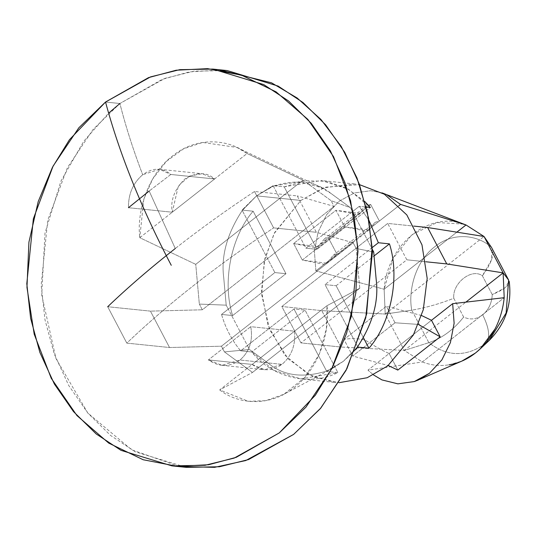 <?xml version="1.0" encoding="UTF-8"?>
<svg xmlns="http://www.w3.org/2000/svg" width="536" height="536" viewBox="0 0 536 536"><rect width="100%" height="100%" fill="white"/><g stroke="black" fill="none" stroke-linecap="round" stroke-linejoin="round"><path stroke-width="0.4" stroke-dasharray="2.68 2.01" d="M175.272 248.503L149.169 191.037L175.272 248.503C199.995 229.1 226.413 210.092 254.513 191.486L297.232 195.895L316.341 232.296L353.19 242.781L356.192 248.496L359.777 288.227L326.98 305.708L326.391 328.782L319.369 354.015L304.756 377.451L283.846 394.282L265.822 400.673L248.242 401.303L219.7 389.92L252.168 364.433L208.39 359.917L250.741 326.679C253.146 340.541 249.562 351.656 239.981 360.018L282.023 364.359C291.597 356.038 295.765 344.983 294.512 331.194L250.741 326.679L208.39 359.917C219.164 367.214 229.696 367.247 239.981 360.018C249.562 351.656 253.146 340.541 250.741 326.679L294.512 331.194C295.765 344.983 291.597 356.038 282.023 364.359C271.859 371.535 261.903 371.562 252.168 364.433L219.7 389.92L252.496 372.44L224.443 351.911L221.442 346.196L353.19 242.781L316.341 232.296L273.621 227.887L254.513 191.486C226.413 210.092 199.995 229.1 175.272 248.503C150.562 267.9 128.037 287.309 107.703 306.719L126.811 343.114C167.982 303.905 216.919 265.494 273.621 227.887C216.919 265.494 167.982 303.905 126.811 343.114L169.537 347.522L221.442 346.196L169.537 347.522L150.428 311.128L107.703 306.719L150.428 311.128L202.333 309.795L150.428 311.128L169.537 347.522L126.811 343.114L107.703 306.719M491.572 247.558C494.788 253.722 491.733 263.149 482.393 275.819C471.834 267.745 452.17 283.175 453.784 298.277C452.17 283.175 471.834 267.745 482.393 275.819L492.249 294.592C491.813 303.135 488.624 309.888 482.688 314.86C476.517 319.396 470.173 320.126 463.64 317.051L453.784 298.277C440.063 303.698 426.066 307.671 411.782 310.183C408.191 292.736 414.12 262.526 434.79 246.707C455.158 230.312 480.089 236.302 491.572 247.558C480.089 236.302 455.158 230.312 434.79 246.707C414.12 262.526 408.191 292.736 411.782 310.183L385.21 314.042L321.774 310.632L281.836 306.505L321.774 310.632L340.883 347.027L300.944 342.906L281.836 306.505L387.709 223.412L414.027 226.125L387.709 223.412L406.817 259.806L300.944 342.906L406.817 259.806L387.709 223.412L281.836 306.505L300.944 342.906L340.883 347.027L404.318 350.437L385.21 314.042L384.145 289.232L456.846 232.168L384.145 289.232L385.21 314.042L411.782 310.183L428.84 342.672L404.318 350.437L465.851 302.143L404.318 350.437L422.328 361.954C430.984 365.297 439.902 366.255 449.068 364.835C439.902 366.255 430.984 365.297 422.328 361.954L404.318 350.437L428.84 342.672C447.178 356.916 466.099 357.204 485.623 343.522C490.433 338.035 489.455 328.481 482.688 314.86C488.624 309.888 491.813 303.135 492.249 294.592L505.314 287.604L509.146 281.125M485.623 343.522C466.099 357.204 447.178 356.916 428.84 342.672C442.1 338.203 453.697 329.667 463.64 317.051C453.697 329.667 442.1 338.203 428.84 342.672L411.782 310.183C426.066 307.671 440.063 303.698 453.784 298.277L463.64 317.051C470.173 320.126 476.517 319.396 482.688 314.86C489.455 328.481 490.433 338.035 485.623 343.522L475.439 353.023L489.288 340.367M422.328 361.954L504.202 297.688L422.328 361.954L367.971 370.148L373.505 374.919L367.971 370.148L389.149 353.532L397.833 370.075L389.149 353.532C382.061 350.45 374.115 345.981 365.317 340.119C357.646 338.357 350.537 338.142 343.998 339.482L352.681 356.031L395.032 322.786L386.349 306.244L343.998 339.482C350.537 338.142 357.646 338.357 365.317 340.119C374.115 345.981 382.061 350.45 389.149 353.532L367.971 370.148L422.328 361.954M385.21 314.042L484.021 236.483L385.21 314.042L404.318 350.437L340.883 347.027L321.774 310.632L385.21 314.042M463.613 224.095L436.947 222.514L411.829 234.761L393.029 258.513L384.145 289.232C387.334 243.491 430.676 209.469 466.019 224.966M508.624 280.047C510.821 284.261 505.361 289.112 492.249 294.592L482.393 275.819L491.499 259.86L491.994 248.262M315.858 270.888L337.03 254.265L328.347 237.723L370.691 204.484L379.381 221.026L398.864 205.73L315.858 270.888L314.411 251.31L315.858 270.888L384.145 289.232L315.858 270.888M382.141 192.886L370.644 190.715L354.269 192.987L339.094 201.248L326.638 214.675L318.129 231.934L314.411 251.31L318.129 231.934L326.638 214.675L339.094 201.248L354.269 192.987L370.644 190.715L382.141 192.886M227.231 70.571L194.092 71.161L164.941 78.363L119.897 103.515C125.692 126.422 133.297 150.154 142.697 174.723C133.297 150.154 125.692 126.422 119.897 103.515L162.147 79.395L189.235 71.918L220.028 70.015M179.125 466.427L131.709 449.831L87.83 413.048L55.958 358.497L41.721 294.934L44.977 233.2L60.963 181.054L83.743 141.296L108.62 113.156M364.735 201.462L346.953 188.404L326.23 181.222L304.595 180.84L284.207 186.836L317.017 249.334L305.922 248.188L359.247 206.34L366.155 207.05L359.247 206.34L368.902 220.202L359.247 206.34L352.507 211.626L350.43 207.673L331.081 200.665L334.082 206.387L297.232 195.895L334.082 206.387L202.333 309.795L199.332 304.08L195.747 264.349L139.789 237.709L143.809 199.204L152.619 179.058L166.301 161.416L183.687 148.733L202.668 142.449L236.966 147.454L247.069 153.504L214.601 178.984L170.83 174.468L149.169 191.037L170.83 174.468C162.241 167.4 152.867 167.48 142.697 174.723C133.002 183.071 128.265 194.065 128.479 207.707L172.257 212.223C170.234 200.578 174.394 189.523 184.746 179.058C196.833 171.915 206.782 171.889 214.601 178.984L247.069 153.504L303.028 180.143L195.747 264.349L199.332 304.08L226.205 305.172L228.282 309.131L274.868 272.569L285.963 273.708L232.637 315.563L221.542 314.424L228.282 309.131L221.542 314.424C225.609 328.36 231.981 340.494 240.651 350.819L247.391 345.526L228.282 309.131L247.391 345.526L240.651 350.819C231.981 340.494 225.609 328.36 221.542 314.424L232.637 315.563C221.931 282.519 230.996 236.389 253.146 211.218L242.058 210.072L242.259 210.467L256.516 195.854L242.058 210.072L256.516 195.854L273.32 186.086L273.112 185.697L256.516 195.854L273.112 185.697L284.207 186.836L321.278 180.525L348.367 189.175L370.343 207.479L317.017 249.334L370.343 207.479M357.84 347.087L343.382 361.298L326.578 371.066L326.786 371.461L343.382 361.298L357.639 346.692L325.03 284.589L336.126 285.735L325.03 284.589L371.615 248.027L352.507 211.626L371.615 248.027L372.111 247.639L325.03 284.589L357.639 346.692L343.382 361.298L355.529 349.807M336.126 285.735L374.054 255.967L336.126 285.735L363.495 337.868L336.126 285.735M300.897 200.437L325.332 187.198L359.502 184.652L354.564 183.962L323.416 187.855L300.897 200.437L274.673 232.463L264.811 258.801L261.528 291.269L268.06 325.62L284.891 355.234L308.642 374.597L334.089 382.356L339.067 382.684L313.198 376.801L288.194 358.946L269.668 329.794L261.709 294.78L264.281 261.099L274.07 233.629L300.897 200.437L256.516 195.854L300.897 200.437M293.621 243.525L302.304 260.067L344.655 226.829L335.965 210.286L293.621 243.525L315.59 247.84L328.347 237.723L337.03 254.265L379.381 221.026L375.508 222.165L369.009 229.978L344.655 226.829L302.304 260.067L326.659 263.216L333.158 255.404L337.03 254.265L324.273 264.389L302.304 260.067L293.621 243.525L335.965 210.286L360.319 213.435L366.818 205.623L370.691 204.484L328.347 237.723L324.474 238.862L317.975 246.674L293.621 243.525M343.382 361.298L326.786 371.461L337.881 372.607L300.81 378.918L273.722 370.276L251.746 351.964L240.651 350.819L251.746 351.964C271.859 377.625 309.942 386.751 337.881 372.607L305.071 310.11L251.746 351.964L305.071 310.11L293.976 308.964L247.391 345.526L249.468 349.485L224.443 351.911L249.468 349.485L268.891 363.696C283.779 375.81 303.007 378.269 326.578 371.066L293.976 308.964L305.071 310.11L337.881 372.607L326.786 371.461L326.578 371.066L333.037 368.058L343.382 361.298M273.32 186.086L305.922 248.188L317.017 249.334L284.207 186.836L273.112 185.697L273.32 186.086C296.89 178.89 316.119 181.342 331.007 193.456L350.43 207.673L352.507 211.626L305.922 248.188L273.32 186.086L256.516 195.854L242.259 210.467L242.058 210.072L253.146 211.218C230.996 236.389 221.931 282.519 232.637 315.563L285.963 273.708L253.146 211.218L285.963 273.708L274.868 272.569L242.259 210.467L274.868 272.569L228.282 309.131L226.205 305.172L223.726 277.668C220.912 256.074 227.09 233.676 242.259 210.467C227.09 233.676 220.912 256.074 223.726 277.668L226.205 305.172L199.332 304.08L202.333 309.795L334.082 206.387L331.081 200.665L303.028 180.143L331.081 200.665L350.43 207.673L331.007 193.456L320.897 187.412L298.733 181.764L273.32 186.086M356.192 248.496L372.312 251.706L356.192 248.496L353.19 242.781L221.442 346.196L224.443 351.911L252.496 372.44L359.777 288.227L356.192 248.496M254.513 191.486L273.621 227.887L316.341 232.296L297.232 195.895L254.513 191.486M119.897 103.515L105.532 102.034L119.897 103.515L93.204 129.276L67.462 167.58L47.731 220.249L41.165 285.179L45.004 319.845L54.237 353.887L68.749 385.525L87.884 413.115L110.55 435.433L135.394 451.841L186.287 467.358M247.391 345.526L293.976 308.964L326.578 371.066C303.007 378.269 283.779 375.81 268.891 363.696L249.468 349.485L247.391 345.526M139.789 237.709L172.257 212.223L139.789 237.709L195.747 264.349L303.028 180.143L247.069 153.504C230.373 140.017 198.32 135.132 172.585 155.896C146.422 175.868 136.714 213.529 139.789 237.709M214.601 178.984L172.257 212.223L214.601 178.984L202.186 173.704L189.402 176.11L178.367 185.912L172.257 212.223L128.479 207.707C128.265 194.065 133.002 183.071 142.697 174.723L159.52 169.302L170.83 174.468L214.601 178.984M219.7 389.92C236.396 403.4 268.449 408.285 294.184 387.521C320.347 367.549 330.055 329.888 326.98 305.708L294.512 331.194L326.98 305.708L359.777 288.227L252.496 372.44L219.7 389.92M252.168 364.433L294.512 331.194L252.168 364.433L264.583 369.713L282.023 364.359L239.981 360.018L221.924 365.311L208.39 359.917L252.168 364.433M149.169 191.037L128.479 207.707M379.381 221.026L370.691 204.484L357.934 214.601L335.965 210.286L344.655 226.829L366.624 231.143L379.381 221.026M395.032 322.786L418.368 324.421L395.032 322.786L352.681 356.031L388.225 365.512L352.681 356.031L343.998 339.482L386.349 306.244L395.032 322.786M421.598 315.536L386.349 306.244L421.598 315.536M431.493 320.294L389.149 353.532L431.493 320.294M406.817 259.806L425.886 261.776L406.817 259.806M449.068 364.835L461.784 361.137M385.136 194.039L386.49 194.595M334.089 382.356L300.81 378.918M354.564 183.962L321.278 180.525M333.037 368.058L283.846 394.282M236.966 147.454L320.897 187.412M159.52 169.302L202.186 173.704M221.924 365.311L264.583 369.713M326.659 263.216L369.009 229.978M333.158 255.404L375.508 222.165M360.319 213.435L317.975 246.674M366.818 205.623L324.474 238.862M419.722 379.367L418.328 379.977"/><path stroke-width="0.8" d="M489.288 340.367L506.118 312.997L508.624 280.047L503.13 272.878L446.756 263.926L425.886 261.776L446.756 263.926L427.648 227.532L484.021 236.483L491.572 247.558L484.021 236.483L466.019 224.966L484.021 236.483L503.13 272.878L504.202 297.688L503.13 272.878L508.624 280.047L506.118 313.011L489.274 340.387L485.623 343.522M419.722 379.367L461.784 361.137L475.439 353.023C483.392 346.732 489.904 338.745 494.969 329.07C499.981 319.356 503.056 308.89 504.202 297.688L452.672 303.671L431.493 320.294L421.598 315.536L431.493 320.294L440.183 336.836L397.833 370.075L388.225 365.512L397.833 370.075L440.183 336.836L418.368 324.421L440.183 336.836L431.493 320.294L452.672 303.671L454.119 323.248L450.401 342.625L441.892 359.884L429.43 373.311L418.335 380.004L414.261 381.572L397.886 383.843L381.927 379.91L373.505 374.919L381.927 379.91L397.886 383.843L414.261 381.572L429.43 373.311L441.892 359.884L450.401 342.625L454.119 323.248L452.672 303.671L504.202 297.688C503.056 308.89 499.981 319.356 494.969 329.07L480.082 349.016L475.439 353.023C467.325 359.341 458.535 363.281 449.068 364.835M503.13 272.878L465.851 302.143L503.13 272.878L484.021 236.483L427.648 227.532L414.027 226.125L427.648 227.532L446.756 263.926L503.13 272.878M466.019 224.966L400.553 204.404L386.603 194.648L400.553 204.404L398.864 205.73L400.553 204.404L466.019 224.966L456.846 232.168L466.019 224.966L386.49 194.595M508.624 280.047L491.572 247.558M386.603 194.648L382.141 192.886L386.603 194.648M220.028 70.015L271.564 82.832L297.185 98.028L320.897 119.407L341.251 146.455L357.003 177.999L367.361 212.37L372.111 247.679L366.564 314.371L346.926 368.668L320.809 408.063L293.621 434.408L245.796 460.531L214.574 467.352L179.125 466.427M108.62 113.156L119.897 103.515M128.479 207.707L149.169 191.037M357.84 347.087L357.639 346.692L357.84 347.087L368.935 348.233L357.84 347.087L355.529 349.807M107.703 306.719C128.037 287.309 150.562 267.9 175.272 248.503M378.356 242.734L371.615 248.027L378.356 242.734L368.902 220.202L378.356 242.734L389.451 243.88L378.356 242.734M374.054 255.967L389.451 243.88C400.158 276.924 391.092 323.061 368.935 348.233C391.092 323.061 400.158 276.924 389.451 243.88L374.054 255.967M359.502 184.652L384.392 194.22L406.817 214.923L421.979 244.831L427.192 278.439L423.286 309.708L413.383 334.96L387.756 365.88L367.167 377.733L339.067 382.684L367.167 377.733L387.756 365.88L413.383 334.96L423.286 309.708L427.192 278.439L421.979 244.831L406.817 214.923L384.392 194.22L359.502 184.652M370.343 207.479L366.155 207.05L370.343 207.479L364.735 201.462M363.495 337.868L368.935 348.233L363.495 337.868M372.312 251.706L373.692 251.98L371.615 248.027L373.692 251.98L372.312 251.706M171.922 465.871L186.287 467.358L219.425 466.762L248.583 459.56L293.621 434.408L320.32 408.646L346.062 370.343L365.787 317.674L372.353 252.744L368.513 218.078L359.281 184.036L344.769 152.398L325.633 124.808L302.967 102.497L278.13 86.082L227.231 70.571L212.866 69.084L263.759 84.601L288.603 101.009L311.262 123.327L330.404 150.918L344.916 182.555L354.149 216.598L357.981 251.257L351.422 316.193L331.69 368.862L305.949 407.159L279.249 432.921L234.212 458.079L205.06 465.282L171.922 465.871L121.022 450.361L96.185 433.946L73.519 411.628L54.377 384.044L39.865 352.407L30.639 318.357L26.8 283.698L33.359 218.768L53.091 166.1L78.832 127.796L105.532 102.034L150.569 76.883L179.721 69.673L212.866 69.084M105.532 102.034L69.479 139.675L52.454 167.319L38.203 201.603L28.924 242.172L26.961 287.39L34.19 334.142L51.228 378.275L76.956 415.594L108.714 443.098L143.152 459.741L177.181 466.313L208.611 464.745L236.249 457.329L279.249 432.921L315.302 395.28L332.327 367.642L346.578 333.359L355.857 292.783L357.82 247.572L350.591 200.812L333.553 156.68L307.832 119.367L276.074 91.857L241.636 75.214L207.6 68.642L176.17 70.216L148.532 77.626L105.532 102.034C119.428 153.758 141.337 208.176 171.259 265.3C141.337 208.176 119.428 153.758 105.532 102.034M357.639 346.692C372.808 323.483 378.986 301.085 376.172 279.49L373.692 251.98L376.172 279.49C378.986 301.085 372.808 323.483 357.639 346.692M479.901 349.184L489.268 340.387C505.448 324.059 512.094 304.381 509.2 281.373"/></g></svg>
